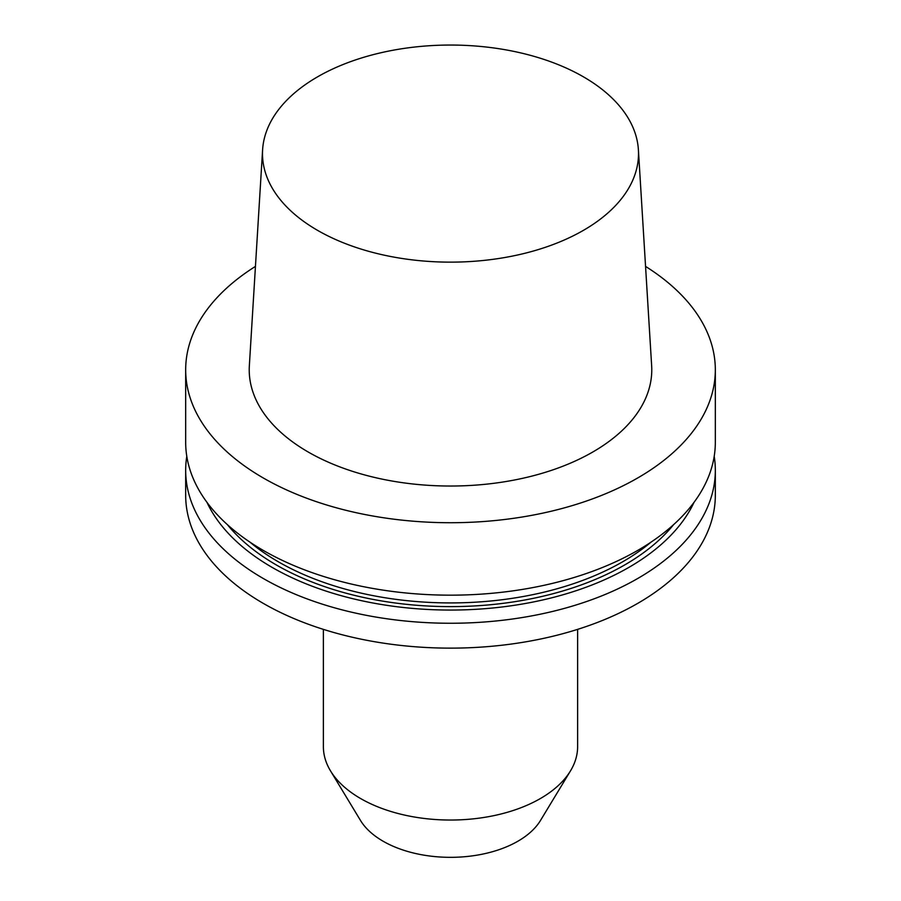 <?xml version="1.0" encoding="UTF-8"?>
<svg xmlns="http://www.w3.org/2000/svg" width="901" height="901" viewBox="0 0 901 901"><rect width="100%" height="100%" fill="white"/><g stroke="black" fill="none" stroke-linecap="round" stroke-linejoin="round"><path stroke-width="1.35" d="M570.513 770.839L540.51 820.439A95.337 55.04 180 0 1 383.083 841.207A95.337 55.04 180 0 1 360.49 820.439L330.487 770.839A127.12 73.386 0 0 0 360.614 798.545A127.12 73.386 0 0 0 570.513 770.839A127.12 73.386 0 0 0 577.62 746.647L577.62 629.371M323.38 629.371L323.38 746.647A127.12 73.386 0 0 0 330.487 770.839M255.445 266.403A264.826 152.9 0 0 0 185.674 369.827L185.674 442.278A264.826 152.9 0 0 0 450.5 595.167A264.826 152.9 0 0 0 715.326 442.278L715.326 369.827A264.826 152.9 0 0 0 645.555 266.403M185.674 369.827A264.826 152.9 0 0 0 263.238 477.947A264.826 152.9 0 0 0 551.84 511.081A264.826 152.9 0 0 0 715.326 369.827M206.96 502.33A252.235 145.624 0 0 0 450.5 610.056A252.235 145.624 0 0 0 694.04 502.33M186.789 456.323A264.826 152.9 0 0 0 185.674 470.367A264.826 152.9 0 0 0 450.5 623.255A264.826 152.9 0 0 0 715.326 470.367A264.826 152.9 0 0 0 714.211 456.323M185.674 470.367L185.674 495.246A264.826 152.9 0 0 0 450.5 648.134A264.826 152.9 0 0 0 715.326 495.246L715.326 470.367M262.608 149.746L249.352 365.705A201.272 116.206 0 0 0 308.176 451.998A201.272 116.206 0 0 0 530.802 476.381A201.272 116.206 0 0 0 651.648 365.705L638.392 149.746A188.005 108.548 0 0 0 450.5 45.05A188.005 108.548 0 0 0 262.608 149.746A188.005 108.548 0 0 0 317.557 230.352A188.005 108.548 0 0 0 525.508 253.125A188.005 108.548 0 0 0 638.392 149.746M249.881 542.075A243.642 140.669 0 0 0 278.218 561.728A243.642 140.669 0 0 0 651.119 542.075M673.621 524.63A246.288 142.189 180 0 1 450.5 606.621A246.288 142.189 180 0 1 227.379 524.63"/></g></svg>
